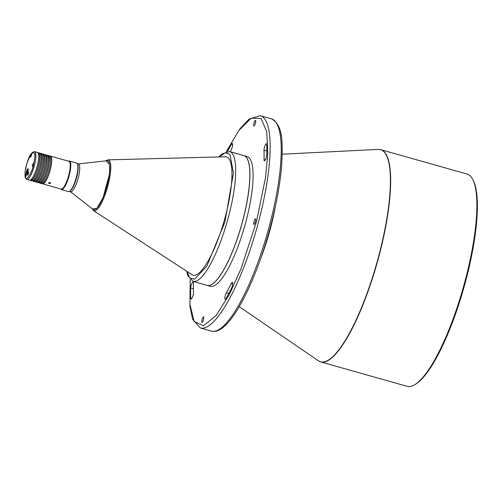 <?xml version="1.0" encoding="UTF-8"?>
<svg xmlns="http://www.w3.org/2000/svg" width="502" height="502" viewBox="0 0 502 502"><rect width="100%" height="100%" fill="white"/><g stroke="black" fill="none" stroke-linecap="round" stroke-linejoin="round"><path stroke-width="0.75" d="M414.784 384.689L415.744 384.105A109.442 27.026 -74.2 0 0 465.806 280.618A109.442 27.026 -74.2 0 0 473.217 180.406L472.696 179.409A110.289 27.24 -74.2 0 0 467.004 174.018L380.761 149.684A110.289 27.24 -74.2 0 1 378.991 256.064A110.289 27.24 -74.2 0 1 320.872 361.98L407.109 386.308A110.289 27.24 -74.2 0 0 414.784 384.689A110.289 27.24 -74.2 0 0 465.228 280.392A110.289 27.24 -74.2 0 0 472.696 179.409M193.063 295.383A3.815 0.941 -74.2 0 0 193.458 292.603A97.99 24.203 -74.2 0 1 193.458 283.253A3.815 0.941 -74.2 0 0 193.119 281.992A3.815 0.941 -74.2 0 0 191.638 284.019A3.815 0.941 -74.2 0 0 190.704 288.079A105.621 26.085 -74.2 0 0 190.71 298.15A3.815 0.941 -74.2 0 0 191.049 299.048A3.815 0.941 -74.2 0 0 193.063 295.383M228.786 293.57L226.302 292.873A3.815 0.941 -74.2 0 0 224.971 296.82A3.815 0.941 -74.2 0 0 225.172 299.33A3.815 0.941 -74.2 0 0 226.113 298.439A105.621 26.085 -74.2 0 0 231.428 288.412A3.815 0.941 -74.2 0 0 232.307 285.996A3.815 0.941 -74.2 0 0 232.37 282.312A3.815 0.941 -74.2 0 0 231.234 283.567L232.683 283.975M265.294 159.887L264.008 159.523A3.815 0.941 -74.2 0 0 264.347 160.791A3.815 0.941 -74.2 0 0 266.361 157.12A3.815 0.941 -74.2 0 0 266.757 154.704A105.621 26.085 -74.2 0 0 266.75 144.632A3.815 0.941 -74.2 0 0 266.411 143.729A3.815 0.941 -74.2 0 0 264.849 145.994A3.815 0.941 -74.2 0 0 264.002 150.18L266.838 150.976M230.148 151.711A97.99 24.203 -74.2 0 1 231.158 149.91A3.815 0.941 -74.2 0 0 232.231 147.13A3.815 0.941 -74.2 0 0 232.294 143.446A3.815 0.941 -74.2 0 0 231.353 144.338A105.621 26.085 -74.2 0 0 227.55 151.372M253.943 123.166A2.886 0.715 -74.2 0 0 253.899 125.946A2.886 0.715 -74.2 0 0 255.418 123.178A2.886 0.715 -74.2 0 0 255.468 120.398A2.886 0.715 -74.2 0 0 253.943 123.166M202.042 319.605A2.886 0.715 -74.2 0 0 201.999 322.384A2.886 0.715 -74.2 0 0 203.517 319.617A2.886 0.715 -74.2 0 0 203.567 316.831A2.886 0.715 -74.2 0 0 202.042 319.605M253.999 221.595A2.886 0.715 -74.2 0 0 253.956 224.381A2.886 0.715 -74.2 0 0 255.474 221.608A2.886 0.715 -74.2 0 0 255.518 218.828A2.886 0.715 -74.2 0 0 253.999 221.595M226.302 292.873A97.99 24.203 -74.2 0 0 231.234 283.567M264.008 159.523A97.99 24.203 -74.2 0 0 264.002 150.18M207.213 285.4A67.444 16.66 -74.2 0 0 207.251 285.412L210.42 286.303A67.444 16.66 -74.2 0 0 245.961 221.533A67.444 16.66 -74.2 0 0 247.047 156.48L243.878 155.582A67.444 16.66 -74.2 0 0 243.84 155.576M207.251 285.412A67.444 16.66 -74.2 0 0 242.792 220.642A67.444 16.66 -74.2 0 0 243.878 155.582M211.913 284.364A67.362 16.635 -74.2 0 0 211.963 284.339A67.362 16.635 -74.2 0 0 241.581 225.015A67.362 16.635 -74.2 0 0 247.335 158.958A67.362 16.635 -74.2 0 0 247.31 158.908M186.662 271.199L187.748 275.422L193.013 281.39L207.175 285.387A67.444 16.66 -74.2 0 0 208.299 285.544A67.444 16.66 -74.2 0 0 211.863 284.396A67.444 16.66 -74.2 0 0 242.717 220.616A67.444 16.66 -74.2 0 0 247.285 158.858A67.444 16.66 -74.2 0 0 243.803 155.564L229.64 151.566L222.016 153.919L218.897 156.938M191.331 274.236A61.508 15.192 -74.2 0 0 193.044 275.228A61.508 15.192 -74.2 0 0 225.454 216.161A61.508 15.192 -74.2 0 0 226.446 156.837A61.508 15.192 -74.2 0 0 224.463 156.787M193.163 275.259A61.508 15.192 105.8 0 1 192.21 274.807L93.573 210.689A26.48 6.539 -74.2 0 0 107.986 185.47A26.48 6.539 -74.2 0 0 110.321 173.805A26.48 6.539 -74.2 0 0 107.911 159.868L225.511 156.762A61.508 15.192 105.8 0 1 226.559 156.869M70.462 191.72L93.177 209.459A25.451 6.288 -74.2 0 0 107.158 185.313A25.451 6.288 -74.2 0 0 106.926 160.715L78.293 163.959M69.452 191.438L70.631 191.77A14.42 3.564 -74.2 0 0 70.87 191.808A14.42 3.564 -74.2 0 0 78.23 177.921A14.42 3.564 -74.2 0 0 78.463 164.01L77.283 163.677M69.728 191.275A14.42 3.564 -74.2 0 0 76.392 178.411A14.42 3.564 -74.2 0 0 77.433 163.966M60.698 188.972A14.847 3.665 -74.2 0 0 61.42 189.612L68.498 191.613A14.847 3.665 -74.2 0 0 69.533 191.394L70.01 191.105A14.42 3.564 -74.2 0 0 76.611 177.463A14.42 3.564 -74.2 0 0 77.584 164.261L77.327 163.759A14.847 3.665 -74.2 0 0 76.561 163.031L69.483 161.035A14.847 3.665 -74.2 0 0 68.529 161.205M69.533 191.394A14.847 3.665 -74.2 0 0 76.323 177.35A14.847 3.665 -74.2 0 0 77.327 163.759M61.42 189.612A14.847 3.665 -74.2 0 0 69.238 175.355A14.847 3.665 -74.2 0 0 69.483 161.035M42.08 183.494A14.42 3.564 -74.2 0 0 42.62 183.87L61.137 189.091A14.42 3.564 -74.2 0 0 68.736 175.242A14.42 3.564 -74.2 0 0 68.969 161.33L50.451 156.109A14.42 3.564 -74.2 0 0 49.798 156.147M42.62 183.87A14.42 3.564 -74.2 0 0 50.219 170.015A14.42 3.564 -74.2 0 0 50.451 156.109M49.234 183.569L50.658 183.174L49.98 182.502L48.55 182.96L49.234 183.569M50.633 182.985L49.271 183.211L48.619 182.784M42.388 183.349L42.733 183.45A13.987 3.451 -74.2 0 0 50.106 170.015A13.987 3.451 -74.2 0 0 50.332 156.53L49.98 156.429M39.708 182.822A14.42 3.564 -74.2 0 0 40.242 183.199L41.428 183.531A14.42 3.564 -74.2 0 0 49.033 169.682A14.42 3.564 -74.2 0 0 49.265 155.771L48.073 155.438A14.42 3.564 -74.2 0 0 47.42 155.482M40.242 183.199A14.42 3.564 -74.2 0 0 47.841 169.35A14.42 3.564 -74.2 0 0 48.073 155.438M40.009 182.678L40.361 182.778A13.987 3.451 -74.2 0 0 47.734 169.35A13.987 3.451 -74.2 0 0 47.96 155.858L47.608 155.758M37.336 182.151A14.42 3.564 -74.2 0 0 37.87 182.527L39.056 182.866A14.42 3.564 -74.2 0 0 46.655 169.011A14.42 3.564 -74.2 0 0 46.887 155.105L45.701 154.767A14.42 3.564 -74.2 0 0 45.048 154.811M37.87 182.527A14.42 3.564 -74.2 0 0 45.469 168.678A14.42 3.564 -74.2 0 0 45.701 154.767M37.637 182.013L37.989 182.107A13.987 3.451 -74.2 0 0 45.356 168.678A13.987 3.451 -74.2 0 0 45.582 155.187L45.236 155.087M34.964 181.479A14.42 3.564 -74.2 0 0 35.498 181.862L36.684 182.195A14.42 3.564 -74.2 0 0 44.283 168.346A14.42 3.564 -74.2 0 0 44.515 154.434L43.329 154.095A14.42 3.564 -74.2 0 0 42.676 154.139M35.498 181.862A14.42 3.564 -74.2 0 0 43.097 168.007A14.42 3.564 -74.2 0 0 43.329 154.095M35.265 181.341L35.617 181.442A13.987 3.451 -74.2 0 0 35.849 181.473A13.987 3.451 -74.2 0 0 42.865 168.465A13.987 3.451 -74.2 0 0 43.21 154.516L42.858 154.421M32.586 180.814A14.42 3.564 -74.2 0 0 33.126 181.191L34.312 181.523A14.42 3.564 -74.2 0 0 41.911 167.674A14.42 3.564 -74.2 0 0 42.143 153.763L40.957 153.43A14.42 3.564 -74.2 0 0 40.304 153.468M33.126 181.191A14.42 3.564 -74.2 0 0 40.725 167.342A14.42 3.564 -74.2 0 0 40.957 153.43M32.894 180.67L33.239 180.77A13.987 3.451 -74.2 0 0 40.612 167.335A13.987 3.451 -74.2 0 0 40.838 153.85L40.486 153.75M30.214 180.143A14.42 3.564 -74.2 0 0 30.747 180.519L31.933 180.852A14.42 3.564 -74.2 0 0 39.539 167.003A14.42 3.564 -74.2 0 0 39.771 153.091L38.579 152.759A14.42 3.564 -74.2 0 0 37.926 152.803M30.747 180.519A14.42 3.564 -74.2 0 0 38.347 166.67A14.42 3.564 -74.2 0 0 38.579 152.759M30.515 179.998L30.867 180.099A13.987 3.451 -74.2 0 0 31.099 180.13A13.987 3.451 -74.2 0 0 38.114 167.122A13.987 3.451 -74.2 0 0 38.459 153.179L38.114 153.079M26.794 179.402L29.562 180.187A14.42 3.564 -74.2 0 0 29.8 180.218A14.42 3.564 -74.2 0 0 37.035 166.802A14.42 3.564 -74.2 0 0 37.393 152.426L34.625 151.642C29.367 152.037 26.418 164.098 25.1 172.261C24.767 178.348 25.608 178.047 25.583 178.342L26.794 179.402A14.42 3.564 -74.2 0 0 27.033 179.44A14.42 3.564 -74.2 0 0 32.128 172.343A14.42 3.564 -74.2 0 0 35.774 158.274A14.42 3.564 -74.2 0 0 34.625 151.642M28.369 173.51A1.694 0.42 -74.2 0 0 28.488 171.954A1.694 0.42 -74.2 0 0 27.503 173.504A1.694 0.42 -74.2 0 0 27.597 175.116A1.694 0.42 -74.2 0 0 28.369 173.51M27.936 171.163A2.548 0.627 -74.2 0 0 28.112 168.835A2.548 0.627 -74.2 0 0 26.637 171.151A2.548 0.627 -74.2 0 0 26.775 173.566A2.548 0.627 -74.2 0 0 27.936 171.163M27.905 174.734A1.274 0.314 105.8 0 1 28.012 173.617A1.274 0.314 105.8 0 1 28.551 172.443M27.052 173.284A2.121 0.521 105.8 0 1 27.139 171.264A2.121 0.521 105.8 0 1 28.2 169.224M25.226 176.798L25.226 176.798A1.694 0.42 -74.2 0 0 25.351 176.993A1.694 0.42 -74.2 0 0 26.242 175.367A1.694 0.42 -74.2 0 0 26.273 173.73A1.694 0.42 -74.2 0 0 25.376 175.355A1.694 0.42 -74.2 0 0 25.226 176.798L25.15 172.123C25.42 167.229 27.384 161.23 31.055 154.12L31.055 154.12A1.694 0.42 -74.2 0 0 30.478 155.52A1.694 0.42 -74.2 0 0 30.453 157.151A1.694 0.42 -74.2 0 0 31.344 155.526A1.694 0.42 -74.2 0 0 31.375 153.888A1.694 0.42 -74.2 0 0 31.055 154.12L31.055 154.12C34.28 151.353 35.491 152.803 34.682 158.475L33.477 164.976A1.694 0.42 -74.2 0 0 33.49 163.388A1.694 0.42 -74.2 0 0 32.599 165.014A1.694 0.42 -74.2 0 0 32.574 166.651A1.694 0.42 -74.2 0 0 33.465 165.02A1.694 0.42 -74.2 0 0 33.477 164.976L33.477 164.976C31.657 173.679 25.596 182.364 25.226 176.798M282.243 154.177L378.232 149.408A110.245 27.227 105.8 0 1 378.734 255.995A110.245 27.227 105.8 0 1 318.569 360.894L320.872 361.98M260.4 259.308A75.645 18.681 -74.2 0 0 270.584 227.902A75.645 18.681 -74.2 0 0 275.548 205.619M231.353 144.338L232.633 144.701M190.704 288.079L193.377 288.826M190.71 298.15L191.808 298.458M271.337 118.817A110.289 27.24 105.8 0 1 269.561 225.191A110.289 27.24 105.8 0 1 211.442 331.107C214.994 331.966 218.696 330.862 222.555 327.806C227.701 323.79 233.11 316.988 238.795 307.387C243.169 300.001 247.48 291.367 251.747 281.478C259.082 264.372 265.42 245.754 270.773 225.624C276.401 204.182 279.997 184.51 281.566 166.608C282.902 142.417 283.172 124.929 271.337 118.817L260.262 115.692L249.08 119.049L239.893 128.845L226.314 151.579M190.189 279.645L189.881 306.126L192.611 319.328L200.367 327.982A110.289 27.24 -74.2 0 0 258.486 222.066A110.289 27.24 -74.2 0 0 260.262 115.692M226.421 151.554L238.864 130.501L251.245 118.139L261.122 118.528L266.719 131.543L267.823 152.966L265.558 177.426L256.472 221.62L241.104 268.595L229.521 294.21L216.224 315.388L203.498 325.798L194.161 321.531L189.875 304.231L190.264 279.721M193.013 281.39A67.444 16.66 -74.2 0 0 226.879 222.681A67.444 16.66 -74.2 0 0 228.554 216.619A67.444 16.66 -74.2 0 0 229.64 151.566M219.217 156.925L225.241 152.759L229.966 154.396L233.455 172.926L224.902 222.079L206.768 266.286L194.563 279.219L189.825 278.02L186.926 271.375M106.047 160.816L109.712 164.499L109.48 174.006L103.098 197.606L96.88 208.418L92.475 208.914M378.232 149.408L380.761 149.684M239.222 306.666L318.569 360.894M200.367 327.982L211.442 331.107M92.092 208.612L93.573 210.689M105.558 160.872L107.911 159.868"/></g></svg>
